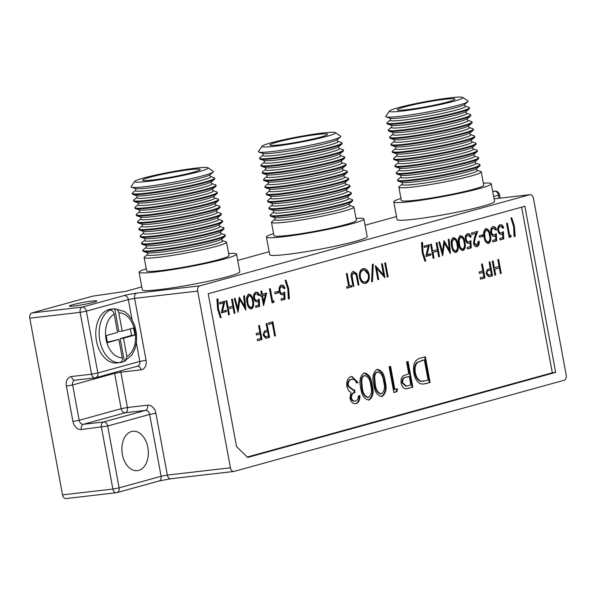 <?xml version="1.0" encoding="UTF-8"?>
<svg xmlns="http://www.w3.org/2000/svg" width="596" height="596" viewBox="0 0 596 596"><rect width="100%" height="100%" fill="white"/><g stroke="black" fill="none" stroke-linecap="round" stroke-linejoin="round"><path stroke-width="0.89" d="M122.187 331.138L118.835 331.525L114.737 308.78L124.653 311.589L128.624 315.023L131.835 319.389L134.651 325.476L136.447 333.276L136.529 341.642L135.188 348.198L132.066 354.806L124.355 361.332A27.036 17.895 -96.6 0 1 122.083 362.204A27.036 17.895 -96.6 0 1 120.28 362.554A27.036 17.895 -96.6 0 1 119.729 362.606A27.036 17.895 -96.6 0 1 99.808 340.495A27.036 17.895 -96.6 0 1 109.992 310.069A27.036 17.895 -96.6 0 1 112.264 309.19A27.036 17.895 -96.6 0 1 114.067 308.84A27.036 17.895 -96.6 0 1 114.618 308.788C116.712 308.825 118.112 310.188 118.805 312.87L122.187 331.138L133.429 328.031A21.404 14.17 83.4 0 1 134.733 335.101L123.499 338.208L126.888 356.475A22.529 14.915 83.4 0 0 135.001 331.316A22.529 14.915 83.4 0 0 118.805 312.87M114.067 308.84L110.707 309.227A27.036 17.895 83.4 0 0 108.904 309.577A27.036 17.895 83.4 0 0 96.224 339.519A27.036 17.895 83.4 0 0 116.928 362.942L120.28 362.554M147.406 181.437A37.399 2.868 -10.5 0 0 188.254 174.3A37.399 2.868 -10.5 0 0 208.056 167.789A37.399 2.868 -10.5 0 0 195.458 168.169A37.399 2.868 -10.5 0 0 157.173 174.74A37.399 2.868 -10.5 0 0 134.726 181.378A37.399 2.868 -10.5 0 0 147.406 181.437M134.726 181.378L131.12 186.593A41.906 3.218 -10.5 0 0 131.485 187.211A41.906 3.218 -10.5 0 0 145.327 186.652A41.906 3.218 -10.5 0 0 187.144 179.523A41.906 3.218 -10.5 0 0 213.167 172.073A41.906 3.218 -10.5 0 0 213.286 171.365L208.056 167.789M190.243 169.607A29.293 2.25 -10.5 0 0 159.251 174.978A29.293 2.25 -10.5 0 0 142.63 180.141A29.293 2.25 -10.5 0 0 152.613 179.999A29.293 2.25 -10.5 0 0 183.605 174.628A29.293 2.25 -10.5 0 0 200.226 169.465A29.293 2.25 -10.5 0 0 190.243 169.607M172.542 176.885A29.293 2.25 -10.5 0 0 171.141 177.139M210.381 176.379A38.345 2.943 -10.5 0 1 191.242 182.957A38.345 2.943 -10.5 0 1 148.441 190.489A38.345 2.943 -10.5 0 1 135.635 190.228L132.536 192.851A41.906 3.218 -10.5 0 0 132.245 193.342A41.906 3.218 -10.5 0 0 146.527 193.134A41.906 3.218 -10.5 0 0 190.876 185.453A41.906 3.218 -10.5 0 0 214.657 178.062A41.906 3.218 -10.5 0 0 214.21 177.712L210.381 176.379L209.844 175.604L210.068 174.688L213.167 172.073M132.245 193.342L132.364 193.991A41.906 3.218 -10.5 0 0 132.811 194.341A41.906 3.218 -10.5 0 0 146.653 193.789A41.906 3.218 -10.5 0 0 188.463 186.66A41.906 3.218 -10.5 0 0 214.485 179.202A41.906 3.218 -10.5 0 0 214.776 178.718L214.657 178.062M211.699 183.508A38.345 2.943 -10.5 0 1 192.568 190.094A38.345 2.943 -10.5 0 1 149.767 197.619A38.345 2.943 -10.5 0 1 136.953 197.365L133.854 199.98A41.906 3.218 -10.5 0 0 133.564 200.472A41.906 3.218 -10.5 0 0 147.853 200.271A41.906 3.218 -10.5 0 0 192.195 192.59A41.906 3.218 -10.5 0 0 215.975 185.2A41.906 3.218 -10.5 0 0 215.529 184.842L211.699 183.508L211.163 182.741L211.386 181.825L214.485 179.202M133.564 200.472L133.683 201.12A41.906 3.218 -10.5 0 0 134.13 201.478A41.906 3.218 -10.5 0 0 147.972 200.919A41.906 3.218 -10.5 0 0 189.781 193.789A41.906 3.218 -10.5 0 0 215.812 186.339A41.906 3.218 -10.5 0 0 216.095 185.848L215.975 185.2M213.018 190.645A38.345 2.943 -10.5 0 1 193.886 197.224A38.345 2.943 -10.5 0 1 151.086 204.756A38.345 2.943 -10.5 0 1 138.279 204.495L135.18 207.117A41.906 3.218 -10.5 0 0 134.89 207.602A41.906 3.218 -10.5 0 0 149.171 207.401A41.906 3.218 -10.5 0 0 193.521 199.72A41.906 3.218 -10.5 0 0 217.302 192.329A41.906 3.218 -10.5 0 0 216.855 191.979L213.018 190.645L212.489 189.871L212.712 188.954L215.812 186.339M134.89 207.602L135.009 208.257A41.906 3.218 -10.5 0 0 135.456 208.607A41.906 3.218 -10.5 0 0 149.291 208.049A41.906 3.218 -10.5 0 0 191.107 200.919A41.906 3.218 -10.5 0 0 217.13 193.469A41.906 3.218 -10.5 0 0 217.421 192.977L217.302 192.329M214.344 197.775A38.345 2.943 -10.5 0 1 195.212 204.361A38.345 2.943 -10.5 0 1 152.412 211.885A38.345 2.943 -10.5 0 1 139.598 211.625L136.499 214.247A41.906 3.218 -10.5 0 0 136.208 214.739A41.906 3.218 -10.5 0 0 150.497 214.538A41.906 3.218 -10.5 0 0 194.84 206.849A41.906 3.218 -10.5 0 0 218.62 199.466A41.906 3.218 -10.5 0 0 218.173 199.109L214.344 197.775L213.808 197L214.031 196.091L217.13 193.469M136.208 214.739L136.328 215.387A41.906 3.218 -10.5 0 0 136.775 215.737A41.906 3.218 -10.5 0 0 150.617 215.186A41.906 3.218 -10.5 0 0 192.426 208.056A41.906 3.218 -10.5 0 0 218.449 200.599A41.906 3.218 -10.5 0 0 218.739 200.114L218.62 199.466M215.655 204.905L215.67 204.905A38.345 2.943 -10.5 0 1 196.531 211.491A38.345 2.943 -10.5 0 1 153.731 219.015A38.345 2.943 -10.5 0 1 140.917 218.762L137.818 221.377A41.906 3.218 -10.5 0 0 137.534 221.868A41.906 3.218 -10.5 0 0 151.816 221.667A41.906 3.218 -10.5 0 0 196.166 213.986A41.906 3.218 -10.5 0 0 219.946 206.596A41.906 3.218 -10.5 0 0 219.499 206.238L215.663 204.905L215.134 204.137L215.357 203.221L218.449 200.599M137.534 221.868L137.654 222.517A41.906 3.218 -10.5 0 0 138.101 222.874A41.906 3.218 -10.5 0 0 151.935 222.315A41.906 3.218 -10.5 0 0 193.752 215.186A41.906 3.218 -10.5 0 0 219.775 207.736A41.906 3.218 -10.5 0 0 220.066 207.244L219.946 206.596M216.989 212.042A38.345 2.943 -10.5 0 1 197.857 218.62A38.345 2.943 -10.5 0 1 155.057 226.152A38.345 2.943 -10.5 0 1 142.243 225.891L139.144 228.514A41.906 3.218 -10.5 0 0 138.853 228.998A41.906 3.218 -10.5 0 0 153.142 228.797A41.906 3.218 -10.5 0 0 197.485 221.116A41.906 3.218 -10.5 0 0 221.265 213.726A41.906 3.218 -10.5 0 0 220.818 213.375L216.989 212.042L216.452 211.267L216.676 210.351L219.775 207.736M138.853 228.998L138.972 229.654A41.906 3.218 -10.5 0 0 139.419 230.004A41.906 3.218 -10.5 0 0 153.261 229.453A41.906 3.218 -10.5 0 0 195.071 222.323A41.906 3.218 -10.5 0 0 221.094 214.865A41.906 3.218 -10.5 0 0 221.384 214.381L221.265 213.726M218.3 219.172L218.307 219.172A38.345 2.943 -10.5 0 1 199.176 225.757A38.345 2.943 -10.5 0 1 156.376 233.282A38.345 2.943 -10.5 0 1 143.561 233.029L140.462 235.644A41.906 3.218 -10.5 0 0 140.172 236.135A41.906 3.218 -10.5 0 0 154.461 235.934A41.906 3.218 -10.5 0 0 198.803 228.253A41.906 3.218 -10.5 0 0 222.584 220.863A41.906 3.218 -10.5 0 0 222.144 220.505L218.307 219.172L217.771 218.397L217.994 217.488L221.094 214.865M140.172 236.135L140.298 236.783A41.906 3.218 -10.5 0 0 140.738 237.141A41.906 3.218 -10.5 0 0 154.58 236.582A41.906 3.218 -10.5 0 0 196.397 229.453A41.906 3.218 -10.5 0 0 222.42 222.003A41.906 3.218 -10.5 0 0 222.71 221.511L222.584 220.863M219.633 226.301A38.345 2.943 -10.5 0 1 200.502 232.887A38.345 2.943 -10.5 0 1 157.702 240.411A38.345 2.943 -10.5 0 1 144.888 240.158L141.788 242.781A41.906 3.218 -10.5 0 0 141.498 243.265A41.906 3.218 -10.5 0 0 155.779 243.064A41.906 3.218 -10.5 0 0 200.129 235.383A41.906 3.218 -10.5 0 0 223.91 227.992A41.906 3.218 -10.5 0 0 223.463 227.642L219.633 226.301L219.097 225.534L219.321 224.618L222.42 222.003M141.498 243.265L141.617 243.913A41.906 3.218 -10.5 0 0 142.064 244.271A41.906 3.218 -10.5 0 0 155.906 243.712A41.906 3.218 -10.5 0 0 197.716 236.582A41.906 3.218 -10.5 0 0 223.738 229.132A41.906 3.218 -10.5 0 0 224.029 228.64L223.91 227.992M220.945 233.431L220.952 233.438A38.345 2.943 -10.5 0 1 201.82 240.017A38.345 2.943 -10.5 0 1 159.02 247.549A38.345 2.943 -10.5 0 1 146.206 247.288L143.107 249.91A41.906 3.218 -10.5 0 0 142.816 250.402A41.906 3.218 -10.5 0 0 157.106 250.193A41.906 3.218 -10.5 0 0 201.448 242.512A41.906 3.218 -10.5 0 0 225.228 235.122A41.906 3.218 -10.5 0 0 224.789 234.772L220.952 233.438L220.416 232.663L220.639 231.747M142.816 250.402L142.936 251.05A41.906 3.218 -10.5 0 0 143.383 251.4A41.906 3.218 -10.5 0 0 157.225 250.849A41.906 3.218 -10.5 0 0 199.042 243.719A41.906 3.218 -10.5 0 0 225.065 236.262A41.906 3.218 -10.5 0 0 225.355 235.778L225.228 235.122M222.278 240.568A38.345 2.943 -10.5 0 1 203.139 247.154A38.345 2.943 -10.5 0 1 160.339 254.678A38.345 2.943 -10.5 0 1 147.532 254.425L144.433 257.04A41.906 3.218 -10.5 0 0 144.143 257.532A41.906 3.218 -10.5 0 0 158.424 257.33A41.906 3.218 -10.5 0 0 202.774 249.65A41.906 3.218 -10.5 0 0 226.555 242.259A41.906 3.218 -10.5 0 0 226.107 241.901L222.278 240.568L221.742 239.793L221.965 238.884L225.065 236.262M274.763 146.266A37.399 2.868 -10.5 0 0 315.612 139.121A37.399 2.868 -10.5 0 0 335.421 132.617A37.399 2.868 -10.5 0 0 322.816 132.99A37.399 2.868 -10.5 0 0 284.538 139.568A37.399 2.868 -10.5 0 0 262.084 146.206A37.399 2.868 -10.5 0 0 274.763 146.266M262.084 146.206L258.478 151.414A41.906 3.218 -10.5 0 0 258.85 152.04A41.906 3.218 -10.5 0 0 272.692 151.481A41.906 3.218 -10.5 0 0 314.502 144.351A41.906 3.218 -10.5 0 0 340.525 136.901A41.906 3.218 -10.5 0 0 340.651 136.186L335.421 132.617M317.608 134.435A29.293 2.25 -10.5 0 0 286.609 139.799A29.293 2.25 -10.5 0 0 269.988 144.97A29.293 2.25 -10.5 0 0 279.978 144.828A29.293 2.25 -10.5 0 0 310.97 139.457A29.293 2.25 -10.5 0 0 327.591 134.294A29.293 2.25 -10.5 0 0 317.608 134.435M299.9 141.706A29.293 2.25 -10.5 0 0 298.499 141.967M263 155.049L259.893 157.679A41.906 3.218 -10.5 0 0 259.603 158.163A41.906 3.218 -10.5 0 0 273.892 157.962A41.906 3.218 -10.5 0 0 318.234 150.281A41.906 3.218 -10.5 0 0 342.015 142.891A41.906 3.218 -10.5 0 0 341.575 142.541L337.738 141.207L337.202 140.433L337.425 139.516M259.603 158.163L259.729 158.819A41.906 3.218 -10.5 0 0 260.169 159.169A41.906 3.218 -10.5 0 0 274.011 158.611A41.906 3.218 -10.5 0 0 315.828 151.481A41.906 3.218 -10.5 0 0 341.851 144.031A41.906 3.218 -10.5 0 0 342.141 143.539L342.015 142.891M339.064 148.337A38.345 2.943 -10.5 0 1 319.933 154.915A38.345 2.943 -10.5 0 1 277.133 162.447A38.345 2.943 -10.5 0 1 264.319 162.186L261.219 164.809A41.906 3.218 -10.5 0 0 260.929 165.301A41.906 3.218 -10.5 0 0 275.21 165.092A41.906 3.218 -10.5 0 0 319.56 157.411A41.906 3.218 -10.5 0 0 343.341 150.021A41.906 3.218 -10.5 0 0 342.894 149.671L339.064 148.337L338.528 147.562L338.751 146.646L341.851 144.031M260.929 165.301L261.048 165.949A41.906 3.218 -10.5 0 0 261.495 166.299A41.906 3.218 -10.5 0 0 275.337 165.748A41.906 3.218 -10.5 0 0 317.147 158.618A41.906 3.218 -10.5 0 0 343.169 151.161A41.906 3.218 -10.5 0 0 343.46 150.676L343.341 150.021M265.645 169.316L262.538 171.939A41.906 3.218 -10.5 0 0 262.247 172.43A41.906 3.218 -10.5 0 0 276.537 172.229A41.906 3.218 -10.5 0 0 320.879 164.548A41.906 3.218 -10.5 0 0 344.659 157.158A41.906 3.218 -10.5 0 0 344.22 156.8L340.383 155.467L339.847 154.699L340.07 153.783M262.247 172.43L262.367 173.078A41.906 3.218 -10.5 0 0 262.814 173.436A41.906 3.218 -10.5 0 0 276.656 172.877A41.906 3.218 -10.5 0 0 318.473 165.748A41.906 3.218 -10.5 0 0 344.495 158.298A41.906 3.218 -10.5 0 0 344.786 157.806L344.659 157.158M341.709 162.604A38.345 2.943 -10.5 0 1 322.57 169.182A38.345 2.943 -10.5 0 1 279.77 176.714A38.345 2.943 -10.5 0 1 266.963 176.453L263.864 179.076A41.906 3.218 -10.5 0 0 263.574 179.56A41.906 3.218 -10.5 0 0 277.855 179.359A41.906 3.218 -10.5 0 0 322.205 171.678A41.906 3.218 -10.5 0 0 345.985 164.287A41.906 3.218 -10.5 0 0 345.538 163.937L341.709 162.604L341.173 161.829L341.396 160.913L344.495 158.298M263.574 179.56L263.693 180.215A41.906 3.218 -10.5 0 0 264.14 180.566A41.906 3.218 -10.5 0 0 277.982 180.007A41.906 3.218 -10.5 0 0 319.791 172.885A41.906 3.218 -10.5 0 0 345.814 165.427A41.906 3.218 -10.5 0 0 346.105 164.936L345.985 164.287M343.028 169.733A38.345 2.943 -10.5 0 1 323.896 176.319A38.345 2.943 -10.5 0 1 281.096 183.844A38.345 2.943 -10.5 0 1 268.282 183.583L265.183 186.205A41.906 3.218 -10.5 0 0 264.892 186.697A41.906 3.218 -10.5 0 0 279.181 186.496A41.906 3.218 -10.5 0 0 323.524 178.807A41.906 3.218 -10.5 0 0 347.304 171.424A41.906 3.218 -10.5 0 0 346.857 171.067L343.028 169.733L342.491 168.959L342.715 168.05L345.814 165.427M264.892 186.697L265.011 187.345A41.906 3.218 -10.5 0 0 265.458 187.695A41.906 3.218 -10.5 0 0 279.3 187.144A41.906 3.218 -10.5 0 0 321.11 180.014A41.906 3.218 -10.5 0 0 347.14 172.564A41.906 3.218 -10.5 0 0 347.423 172.073L347.304 171.424M344.346 176.863A38.345 2.943 -10.5 0 1 325.215 183.449A38.345 2.943 -10.5 0 1 282.415 190.973A38.345 2.943 -10.5 0 1 269.601 190.72L266.501 193.335A41.906 3.218 -10.5 0 0 266.218 193.827A41.906 3.218 -10.5 0 0 280.5 193.625A41.906 3.218 -10.5 0 0 324.85 185.945A41.906 3.218 -10.5 0 0 348.63 178.554A41.906 3.218 -10.5 0 0 348.183 178.204L344.346 176.863L343.817 176.096L344.041 175.179L347.14 172.564M266.218 193.827L266.337 194.475A41.906 3.218 -10.5 0 0 266.785 194.832A41.906 3.218 -10.5 0 0 280.619 194.274A41.906 3.218 -10.5 0 0 322.436 187.144A41.906 3.218 -10.5 0 0 348.459 179.694A41.906 3.218 -10.5 0 0 348.749 179.202L348.63 178.554M345.665 183.993L345.673 184A38.345 2.943 -10.5 0 1 326.541 190.578A38.345 2.943 -10.5 0 1 283.741 198.11A38.345 2.943 -10.5 0 1 270.927 197.85L267.827 200.472A41.906 3.218 -10.5 0 0 267.537 200.964A41.906 3.218 -10.5 0 0 281.826 200.755A41.906 3.218 -10.5 0 0 326.168 193.074A41.906 3.218 -10.5 0 0 349.949 185.684A41.906 3.218 -10.5 0 0 349.502 185.334L345.673 184L345.136 183.225L345.36 182.309L348.459 179.694M267.537 200.964L267.656 201.612A41.906 3.218 -10.5 0 0 268.103 201.962A41.906 3.218 -10.5 0 0 281.945 201.411A41.906 3.218 -10.5 0 0 323.755 194.281A41.906 3.218 -10.5 0 0 349.777 186.824A41.906 3.218 -10.5 0 0 350.068 186.339L349.949 185.684M346.991 191.13A38.345 2.943 -10.5 0 1 327.86 197.716A38.345 2.943 -10.5 0 1 285.059 205.24A38.345 2.943 -10.5 0 1 272.245 204.987L269.146 207.602A41.906 3.218 -10.5 0 0 268.856 208.093A41.906 3.218 -10.5 0 0 283.145 207.892A41.906 3.218 -10.5 0 0 327.495 200.211A41.906 3.218 -10.5 0 0 351.275 192.821A41.906 3.218 -10.5 0 0 350.828 192.463L346.991 191.13L346.455 190.355L346.686 189.446L349.777 186.824M268.856 208.093L268.982 208.742A41.906 3.218 -10.5 0 0 269.422 209.099A41.906 3.218 -10.5 0 0 283.264 208.54A41.906 3.218 -10.5 0 0 325.081 201.411A41.906 3.218 -10.5 0 0 351.104 193.961A41.906 3.218 -10.5 0 0 351.394 193.469L351.275 192.821M348.317 198.259A38.345 2.943 -10.5 0 1 329.186 204.845A38.345 2.943 -10.5 0 1 286.385 212.37A38.345 2.943 -10.5 0 1 273.571 212.116L270.472 214.739A41.906 3.218 -10.5 0 0 270.182 215.223A41.906 3.218 -10.5 0 0 284.471 215.022A41.906 3.218 -10.5 0 0 328.813 207.341A41.906 3.218 -10.5 0 0 352.594 199.951A41.906 3.218 -10.5 0 0 352.147 199.6L348.317 198.267L347.781 197.492L348.004 196.576L351.104 193.961M270.182 215.223L270.301 215.879A41.906 3.218 -10.5 0 0 270.748 216.229A41.906 3.218 -10.5 0 0 284.59 215.67A41.906 3.218 -10.5 0 0 326.399 208.54A41.906 3.218 -10.5 0 0 352.422 201.09A41.906 3.218 -10.5 0 0 352.713 200.599L352.594 199.951M349.636 205.397A38.345 2.943 -10.5 0 1 330.504 211.975A38.345 2.943 -10.5 0 1 287.704 219.507A38.345 2.943 -10.5 0 1 274.89 219.246L271.791 221.868A41.906 3.218 -10.5 0 0 271.5 222.36A41.906 3.218 -10.5 0 0 285.789 222.152A41.906 3.218 -10.5 0 0 330.132 214.471A41.906 3.218 -10.5 0 0 353.912 207.08A41.906 3.218 -10.5 0 0 353.473 206.73L349.636 205.397L349.1 204.622L349.323 203.705L352.422 201.09M146.229 268.796A49.572 3.799 -10.5 0 0 139.069 272.193A49.572 3.799 -10.5 0 0 155.966 271.947A49.572 3.799 -10.5 0 0 208.414 262.866A49.572 3.799 -10.5 0 0 236.545 254.127A49.572 3.799 -10.5 0 0 228.64 253.524M139.069 272.193L142.34 289.865A49.572 3.799 -10.5 0 0 159.236 289.619A49.572 3.799 -10.5 0 0 211.692 280.537A49.572 3.799 -10.5 0 0 239.815 271.798L236.545 254.127M273.594 233.625A49.572 3.799 -10.5 0 0 266.427 237.014A49.572 3.799 -10.5 0 0 283.324 236.776A49.572 3.799 -10.5 0 0 335.779 227.694A49.572 3.799 -10.5 0 0 363.903 218.948A49.572 3.799 -10.5 0 0 356.006 218.352M266.427 237.014L269.705 254.686A49.572 3.799 -10.5 0 0 286.601 254.447A49.572 3.799 -10.5 0 0 339.057 245.358A49.572 3.799 -10.5 0 0 367.181 236.619L363.903 218.948M402.129 111.087A37.399 2.868 -10.5 0 0 442.977 103.95A37.399 2.868 -10.5 0 0 462.779 97.439A37.399 2.868 -10.5 0 0 450.181 97.819A37.399 2.868 -10.5 0 0 411.896 104.389A37.399 2.868 -10.5 0 0 389.449 111.035A37.399 2.868 -10.5 0 0 402.129 111.087M389.449 111.035L385.843 116.242A41.906 3.218 -10.5 0 0 386.215 116.861A41.906 3.218 -10.5 0 0 400.05 116.309A41.906 3.218 -10.5 0 0 441.867 109.18A41.906 3.218 -10.5 0 0 467.89 101.722A41.906 3.218 -10.5 0 0 468.009 101.015L462.779 97.439M444.966 99.256A29.293 2.25 -10.5 0 0 413.974 104.628A29.293 2.25 -10.5 0 0 397.353 109.791A29.293 2.25 -10.5 0 0 407.336 109.649A29.293 2.25 -10.5 0 0 438.336 104.285A29.293 2.25 -10.5 0 0 454.957 99.115A29.293 2.25 -10.5 0 0 444.966 99.256M427.265 106.535A29.293 2.25 -10.5 0 0 425.864 106.796M390.365 119.878L387.258 122.5A41.906 3.218 -10.5 0 0 386.968 122.992A41.906 3.218 -10.5 0 0 401.257 122.791A41.906 3.218 -10.5 0 0 445.599 115.11A41.906 3.218 -10.5 0 0 469.38 107.72A41.906 3.218 -10.5 0 0 468.933 107.362L465.103 106.028L464.567 105.254L464.791 104.345M386.968 122.992L387.087 123.64A41.906 3.218 -10.5 0 0 387.534 123.998A41.906 3.218 -10.5 0 0 401.376 123.439A41.906 3.218 -10.5 0 0 443.186 116.309A41.906 3.218 -10.5 0 0 469.208 108.859A41.906 3.218 -10.5 0 0 469.499 108.368L469.38 107.72M466.422 113.158A38.345 2.943 -10.5 0 1 447.291 119.744A38.345 2.943 -10.5 0 1 404.49 127.276A38.345 2.943 -10.5 0 1 391.676 127.015L388.577 129.637A41.906 3.218 -10.5 0 0 388.287 130.122A41.906 3.218 -10.5 0 0 402.576 129.921A41.906 3.218 -10.5 0 0 446.925 122.24A41.906 3.218 -10.5 0 0 470.706 114.849A41.906 3.218 -10.5 0 0 470.259 114.499L466.43 113.166L465.886 112.391L466.117 111.474L469.208 108.859M388.287 130.122L388.413 130.777A41.906 3.218 -10.5 0 0 388.853 131.127A41.906 3.218 -10.5 0 0 402.695 130.569A41.906 3.218 -10.5 0 0 444.512 123.439A41.906 3.218 -10.5 0 0 470.535 115.989A41.906 3.218 -10.5 0 0 470.825 115.497L470.706 114.849M393.01 134.145L389.903 136.767A41.906 3.218 -10.5 0 0 389.613 137.259A41.906 3.218 -10.5 0 0 403.902 137.05A41.906 3.218 -10.5 0 0 448.244 129.369A41.906 3.218 -10.5 0 0 472.025 121.979A41.906 3.218 -10.5 0 0 471.578 121.629L467.748 120.295L467.212 119.52L467.435 118.611M389.613 137.259L389.732 137.907A41.906 3.218 -10.5 0 0 390.179 138.257A41.906 3.218 -10.5 0 0 404.021 137.706A41.906 3.218 -10.5 0 0 445.83 130.576A41.906 3.218 -10.5 0 0 471.853 123.119A41.906 3.218 -10.5 0 0 472.144 122.634L472.025 121.979M469.067 127.425A38.345 2.943 -10.5 0 1 449.935 134.011A38.345 2.943 -10.5 0 1 407.135 141.535A38.345 2.943 -10.5 0 1 394.321 141.282L391.222 143.897A41.906 3.218 -10.5 0 0 390.931 144.388A41.906 3.218 -10.5 0 0 405.22 144.187A41.906 3.218 -10.5 0 0 449.563 136.506A41.906 3.218 -10.5 0 0 473.343 129.116A41.906 3.218 -10.5 0 0 472.904 128.758L469.067 127.425L468.53 126.657L468.754 125.741L471.853 123.119M390.931 144.388L391.05 145.037A41.906 3.218 -10.5 0 0 391.498 145.394A41.906 3.218 -10.5 0 0 405.34 144.835A41.906 3.218 -10.5 0 0 447.156 137.706A41.906 3.218 -10.5 0 0 473.179 130.256A41.906 3.218 -10.5 0 0 473.47 129.764L473.343 129.116M470.393 134.562A38.345 2.943 -10.5 0 1 451.254 141.14A38.345 2.943 -10.5 0 1 408.454 148.672A38.345 2.943 -10.5 0 1 395.647 148.411L392.548 151.034A41.906 3.218 -10.5 0 0 392.257 151.518A41.906 3.218 -10.5 0 0 406.539 151.317A41.906 3.218 -10.5 0 0 450.889 143.636A41.906 3.218 -10.5 0 0 474.669 136.246A41.906 3.218 -10.5 0 0 474.222 135.895L470.393 134.562L469.857 133.787L470.08 132.871M392.257 151.518L392.377 152.174A41.906 3.218 -10.5 0 0 392.824 152.524A41.906 3.218 -10.5 0 0 406.666 151.973A41.906 3.218 -10.5 0 0 448.475 144.843A41.906 3.218 -10.5 0 0 474.498 137.385A41.906 3.218 -10.5 0 0 474.788 136.894L474.669 136.246M471.712 141.692A38.345 2.943 -10.5 0 1 452.58 148.277A38.345 2.943 -10.5 0 1 409.78 155.802A38.345 2.943 -10.5 0 1 396.966 155.541L393.867 158.163A41.906 3.218 -10.5 0 0 393.576 158.655A41.906 3.218 -10.5 0 0 407.865 158.454A41.906 3.218 -10.5 0 0 452.208 150.773A41.906 3.218 -10.5 0 0 475.988 143.383A41.906 3.218 -10.5 0 0 475.541 143.025L471.712 141.692L471.175 140.917L471.399 140.008L474.498 137.385M393.576 158.655L393.695 159.303A41.906 3.218 -10.5 0 0 394.142 159.654A41.906 3.218 -10.5 0 0 407.984 159.102A41.906 3.218 -10.5 0 0 449.794 151.973A41.906 3.218 -10.5 0 0 475.824 144.523A41.906 3.218 -10.5 0 0 476.107 144.031L475.988 143.383M473.03 148.821A38.345 2.943 -10.5 0 1 453.899 155.407A38.345 2.943 -10.5 0 1 411.098 162.931A38.345 2.943 -10.5 0 1 398.292 162.678L395.185 165.293A41.906 3.218 -10.5 0 0 394.902 165.785A41.906 3.218 -10.5 0 0 409.184 165.584A41.906 3.218 -10.5 0 0 453.534 157.903A41.906 3.218 -10.5 0 0 477.314 150.512A41.906 3.218 -10.5 0 0 476.867 150.162L473.03 148.821L472.501 148.054L472.725 147.137M394.902 165.785L395.021 166.433A41.906 3.218 -10.5 0 0 395.468 166.791A41.906 3.218 -10.5 0 0 409.303 166.232A41.906 3.218 -10.5 0 0 451.12 159.102A41.906 3.218 -10.5 0 0 477.143 151.652A41.906 3.218 -10.5 0 0 477.433 151.161L477.314 150.512M474.356 155.958A38.345 2.943 -10.5 0 1 455.225 162.537A38.345 2.943 -10.5 0 1 412.425 170.069A38.345 2.943 -10.5 0 1 399.611 169.808L396.511 172.43A41.906 3.218 -10.5 0 0 396.221 172.922A41.906 3.218 -10.5 0 0 410.51 172.713A41.906 3.218 -10.5 0 0 454.852 165.032A41.906 3.218 -10.5 0 0 478.633 157.642A41.906 3.218 -10.5 0 0 478.186 157.292L474.356 155.958L473.82 155.184L474.043 154.267M396.221 172.922L396.34 173.57A41.906 3.218 -10.5 0 0 396.787 173.92A41.906 3.218 -10.5 0 0 410.629 173.369A41.906 3.218 -10.5 0 0 452.438 166.239A41.906 3.218 -10.5 0 0 478.461 158.782A41.906 3.218 -10.5 0 0 478.752 158.298L478.633 157.642M475.675 163.088A38.345 2.943 -10.5 0 1 456.543 169.674A38.345 2.943 -10.5 0 1 413.743 177.198A38.345 2.943 -10.5 0 1 400.929 176.945L397.83 179.56A41.906 3.218 -10.5 0 0 397.547 180.052A41.906 3.218 -10.5 0 0 411.829 179.85A41.906 3.218 -10.5 0 0 456.178 172.169A41.906 3.218 -10.5 0 0 479.959 164.779A41.906 3.218 -10.5 0 0 479.512 164.421L475.675 163.088L475.146 162.313L475.37 161.404M397.547 180.052L397.666 180.7A41.906 3.218 -10.5 0 0 398.113 181.057A41.906 3.218 -10.5 0 0 411.948 180.499A41.906 3.218 -10.5 0 0 453.765 173.369A41.906 3.218 -10.5 0 0 479.787 165.919A41.906 3.218 -10.5 0 0 480.078 165.427L479.959 164.779M402.263 184.067L399.156 186.697A41.906 3.218 -10.5 0 0 398.866 187.181A41.906 3.218 -10.5 0 0 413.155 186.98A41.906 3.218 -10.5 0 0 457.497 179.299A41.906 3.218 -10.5 0 0 481.277 171.909A41.906 3.218 -10.5 0 0 480.83 171.559L477.001 170.225L476.465 169.45L476.688 168.534M400.952 198.446A49.572 3.799 -10.5 0 0 393.792 201.843A49.572 3.799 -10.5 0 0 410.689 201.604A49.572 3.799 -10.5 0 0 463.144 192.515A49.572 3.799 -10.5 0 0 491.268 183.777A49.572 3.799 -10.5 0 0 483.363 183.173M393.792 201.843L397.063 219.514A49.572 3.799 -10.5 0 0 413.967 219.276A49.572 3.799 -10.5 0 0 466.415 210.187A49.572 3.799 -10.5 0 0 494.546 201.448L491.268 183.777M92.082 301.062A13.969 1.073 -10.5 0 0 77.301 303.625A13.969 1.073 -10.5 0 0 69.374 306.091A13.969 1.073 -10.5 0 0 74.135 306.024A13.969 1.073 -10.5 0 0 88.916 303.461A13.969 1.073 -10.5 0 0 96.843 300.995A13.969 1.073 -10.5 0 0 92.082 301.062M131.5 431.511A19.824 13.127 -96.6 0 1 132.826 431.251A19.824 13.127 -96.6 0 1 148.009 448.43A19.824 13.127 -96.6 0 1 138.712 470.386A19.824 13.127 -96.6 0 1 137.385 470.646A19.824 13.127 -96.6 0 1 122.202 453.467A19.824 13.127 -96.6 0 1 131.5 431.511M398.866 187.181L401.324 200.45A41.906 3.218 -10.5 0 0 415.613 200.241A41.906 3.218 -10.5 0 0 459.956 192.56A41.906 3.218 -10.5 0 0 483.736 185.17L481.277 171.909M271.5 222.36L273.959 235.621A41.906 3.218 -10.5 0 0 288.248 235.42A41.906 3.218 -10.5 0 0 332.59 227.739A41.906 3.218 -10.5 0 0 356.371 220.349L353.912 207.08M144.143 257.532L146.601 270.793A41.906 3.218 -10.5 0 0 160.883 270.591A41.906 3.218 -10.5 0 0 205.233 262.91A41.906 3.218 -10.5 0 0 229.013 255.52L226.555 242.259M453.362 237.7C455.851 237.99 457.326 240.166 457.795 244.218C458.808 248.122 458.242 250.864 456.089 252.443C453.578 252.175 452.066 250.007 451.552 245.939C450.583 242.006 451.187 239.264 453.362 237.7L453.66 237.64M436.942 242.609L439.543 256.638L438.716 256.861L437.65 251.11L432.934 252.413L434 258.165L433.18 258.396L430.58 244.367L431.4 244.136L432.666 250.976L437.382 249.672L436.116 242.84L436.942 242.609M422.236 252.831L421.476 242.721L422.542 242.43L423.033 252.436L425.738 261.018L424.911 261.242L422.236 252.831M266.971 323.412L269.571 337.44L265.637 338.305L263.216 335.235L264.393 331.175L267.343 330.117L266.144 323.643L266.971 323.412M266.151 338.29L265.637 338.305M258.493 301.248L257.465 301.814C255.595 302.075 254.343 300.809 253.717 298.03C253.3 294.923 254.06 292.986 256.012 292.204C257.643 291.951 258.828 293.016 259.551 295.385L258.724 295.609L256.228 293.649C254.835 294.245 254.276 295.646 254.552 297.851C255.058 299.825 255.989 300.66 257.345 300.339L259.238 299.058L259.595 306.329L255.826 307.372L255.557 305.934L258.686 305.07L258.493 301.248L257.1 301.889M256.012 293.679L255.557 293.731C254.164 294.32 253.605 295.72 253.881 297.933L254.552 297.851M256.325 300.481L257.345 300.339M274.056 300.824L273.78 302.41L272.081 302.88L269.481 288.859L270.308 288.628L272.64 301.218L274.056 300.824M288.628 288.553L289.388 298.671L288.33 298.969L287.831 288.956L285.126 280.381L285.953 280.15L288.628 288.553L287.957 288.628L288.717 298.752L289.388 298.671M278.243 291.355L278.511 292.792L274.98 293.768L274.711 292.331L278.243 291.355M498.643 259.431L501.243 273.46L500.417 273.683L499.351 267.932L494.635 269.236L495.701 274.987L494.881 275.218L492.281 261.19L493.101 260.959L494.367 267.798L499.083 266.494L497.816 259.662L498.643 259.431M482.38 263.924L484.98 277.952L480.503 279.181L480.234 277.743L483.892 276.738L483.088 272.424L479.437 273.43L479.169 271.992L482.82 270.986L481.553 264.147L482.38 263.924M363.217 268.602L368.492 274.711C369.08 279.286 367.948 282.199 365.095 283.465L365.773 283.383C362.711 283.852 360.625 281.848 359.515 277.371C358.941 272.789 360.088 269.891 362.964 268.662C365.981 268.23 368.052 270.219 369.162 274.637C369.751 279.204 368.619 282.124 365.773 283.383L365.139 283.51M362.964 268.662L363.553 268.55M381.544 263.909L382.364 263.678L384.964 277.706L376.679 268.394L378.721 279.435L377.894 279.658L375.301 265.63L383.586 274.92L381.544 263.909M511.144 235.345L510.876 236.94L509.178 237.409L506.578 223.381L507.397 223.15L509.729 235.74L511.144 235.345M495.581 235.77L494.553 236.336C492.683 236.597 491.439 235.331 490.813 232.552C490.389 229.445 491.149 227.508 493.101 226.726C494.732 226.473 495.917 227.538 496.639 229.907L495.812 230.13L493.317 228.171C491.923 228.767 491.365 230.168 491.648 232.373C492.147 234.347 493.078 235.182 494.434 234.861L496.326 233.58L496.684 240.859L492.914 241.894L492.646 240.456L495.775 239.592L495.581 235.77L494.188 236.411M493.101 228.201L492.646 228.253C491.253 228.842 490.694 230.242 490.977 232.455L491.648 232.373M493.421 235.003L494.434 234.861M482.812 234.854L483.08 236.292L479.549 237.268L479.281 235.83L482.812 234.854M470.132 242.795L469.104 243.369C467.234 243.622 465.99 242.363 465.357 239.577C464.94 236.478 465.7 234.533 467.651 233.751C469.283 233.505 470.467 234.563 471.19 236.932L470.363 237.163L467.867 235.204C466.474 235.792 465.916 237.193 466.199 239.406C466.698 241.38 467.629 242.207 468.985 241.887L470.877 240.613L471.235 247.884L467.465 248.927L467.197 247.489L470.326 246.625L470.132 242.795L468.739 243.444M467.651 235.226L467.197 235.278C465.804 235.874 465.245 237.275 465.521 239.48L466.199 239.406M467.964 242.036L468.985 241.887M364.089 372.984C368.648 373.528 371.36 377.514 372.224 384.934C374.079 392.101 373.036 397.13 369.103 400.02C364.491 399.521 361.712 395.55 360.774 388.1C359.001 380.889 360.103 375.853 364.089 372.984L364.633 372.88M364.312 372.932L369.229 377.052L371.554 385.016C373.409 392.175 372.366 397.204 368.425 400.095L368.529 400.132M397.45 388.726L396.951 391.632L393.837 392.496L389.069 366.778L390.581 366.361L394.857 389.441L397.45 388.726M420.135 358.203L425.358 356.758L430.126 382.476L423.719 384.033L421.208 383.958C417.356 382.558 414.905 378.937 413.855 373.111C412.641 364.745 414.734 359.775 420.135 358.203M226.145 310.278L226.376 311.537L221.31 312.937L223.552 302.865L219.76 303.915L219.529 302.656L224.826 301.189L222.584 311.261L226.145 310.278M243.675 295.988L244.509 295.758L245.895 310.114L239.845 299.691L238.072 312.274L234.258 298.589L235.085 298.358L237.834 308.207L239.279 297.195L244.673 306.344L243.675 295.988M247.251 457.028L552.313 372.783L521.619 207.185M385.545 262.799L388.145 276.827L387.325 277.058L384.725 263.03L385.545 262.799M232.373 299.11L234.973 313.131L234.146 313.362L233.081 307.611L228.365 308.907L229.43 314.666L228.603 314.889L226.011 300.861L226.83 300.637L228.097 307.469L232.812 306.165L231.546 299.334L232.373 299.11M217.667 309.331L216.907 299.222L217.972 298.924L218.464 308.929L221.168 317.512L220.341 317.743L217.667 309.331M408.081 361.534L412.842 387.244L405.63 388.83C403.358 388.413 401.875 386.543 401.197 383.213C400.624 379.756 401.339 377.268 403.35 375.756L408.767 373.819L406.569 361.951L408.081 361.534M377.052 369.408C381.611 369.945 384.323 373.93 385.187 381.358C387.035 388.517 385.992 393.546 382.058 396.437C377.454 395.945 374.675 391.967 373.737 384.517C371.956 377.313 373.066 372.269 377.052 369.408L377.596 369.296M377.268 369.356L382.192 373.469L384.517 381.433C386.364 388.599 385.321 393.628 381.388 396.519L381.492 396.556M359.232 395.707C359.358 399.976 358.099 402.635 355.44 403.686L356.11 403.604C353.204 404.177 351.156 402.404 349.949 398.284L350.94 392.451L348.705 390.76L346.85 386.469C346.291 381.127 347.721 377.827 351.141 376.56L351.916 376.411L358.166 382.595L356.654 383.012L354.68 379.823L351.603 379.205C349.152 379.928 348.057 382.133 348.325 385.828L353.525 390L354.516 389.836L355 392.473C352.705 392.891 351.521 394.694 351.461 397.875C352.333 400.467 353.711 401.495 355.596 400.974C357.309 400.385 358.241 398.739 358.39 396.049L359.902 395.632C360.029 399.901 358.77 402.561 356.11 403.604L355.469 403.73M350.932 379.287L352.184 379.086L350.932 379.287C348.481 380.002 347.386 382.215 347.654 385.91L348.325 385.828M354.411 401.153L355.596 400.974M478.484 241.238C478.856 244.129 478.148 245.962 476.353 246.744L477.023 246.662C475.295 246.938 474.111 245.805 473.477 243.257L474.401 237.715L476.003 233.334L471.727 234.519L471.466 233.073L477.709 231.352L475.221 238.139L474.274 242.922L476.8 245.209L478.327 241.387L479.154 241.156C479.527 244.047 478.819 245.887 477.023 246.662L476.658 246.737M475.876 245.336L476.8 245.209M485.882 228.715C488.37 229.013 489.845 231.181 490.314 235.234C491.327 239.145 490.761 241.887 488.616 243.466C486.098 243.19 484.585 241.022 484.071 236.962C483.103 233.029 483.706 230.28 485.882 228.715L486.18 228.655M502.652 233.818L501.623 234.384C499.753 234.645 498.509 233.379 497.883 230.6C497.459 227.493 498.219 225.556 500.171 224.774C501.802 224.521 502.987 225.586 503.709 227.955L502.882 228.179L500.387 226.219C498.994 226.815 498.435 228.216 498.718 230.421C499.217 232.395 500.148 233.23 501.504 232.909L503.397 231.628L503.754 238.899L499.984 239.942L499.716 238.504L502.845 237.64L502.652 233.818L501.258 234.459M500.171 226.249L499.716 226.301C498.323 226.89 497.764 228.29 498.04 230.503L498.718 230.421M500.484 233.051L501.504 232.909M514.408 226.197L515.168 236.321L514.102 236.612L513.61 226.607L510.906 218.024L511.733 217.793L514.408 226.197L513.73 226.271L514.497 236.396L515.168 236.321M372.47 281.535L371.599 281.774L372.411 264.348L373.282 264.11L372.47 281.535L371.606 281.67M357.354 276.425L358.926 284.895L358.107 285.126L356.162 274.868L353.54 272.774L351.998 275.687L353.86 286.296L353.033 286.527L351.469 278.056C350.657 274.704 351.245 272.469 353.227 271.351L356.646 273.519L357.354 276.425L356.684 276.507L358.256 284.977L358.926 284.895M353.346 272.797L351.32 275.769L351.998 275.687M489.919 261.838L492.519 275.866L488.586 276.73L486.172 273.668L487.342 269.601L490.299 268.543L489.1 262.069L489.919 261.838M489.107 276.715L488.586 276.73M349.472 285.998L351.476 285.447L351.737 286.885L346.909 288.218L346.641 286.78L348.645 286.222L346.313 273.639L347.14 273.408L349.472 285.998L348.802 286.073L346.485 273.586M283.942 294.215L282.914 294.789C281.044 295.042 279.8 293.783 279.174 290.997C278.749 287.898 279.509 285.953 281.461 285.171C283.093 284.925 284.277 285.983 285 288.352L284.173 288.583L281.677 286.624C280.284 287.212 279.725 288.613 280.008 290.826C280.507 292.8 281.439 293.627 282.795 293.306L284.687 292.033L285.044 299.304L281.275 300.347L281.007 298.909L284.136 298.045L283.942 294.215L282.549 294.864M281.461 286.646L281.007 286.698C279.613 287.294 279.055 288.695 279.338 290.9L280.008 290.826M281.781 293.455L282.795 293.306M259.431 325.498L262.031 339.519L257.554 340.756L257.286 339.318L260.936 338.312L260.139 333.998L256.489 335.004L256.22 333.566L259.871 332.553L258.604 325.721L259.431 325.498M266.665 293.038L263.551 305.621L261.748 295.907L260.69 296.205L260.422 294.759L261.48 294.469L260.884 291.235L261.711 291.004L262.307 294.245L266.665 293.038M248.793 294.193C251.281 294.491 252.756 296.659 253.225 300.712C254.239 304.623 253.665 307.365 251.519 308.937C249.009 308.668 247.496 306.5 246.982 302.44C246.014 298.507 246.617 295.758 248.793 294.193L249.091 294.133M272.864 321.788L275.464 335.809L274.637 336.04L272.305 323.449L268.766 324.425L268.505 322.987L272.864 321.788M430.714 253.784L430.945 255.043L425.879 256.436L428.122 246.371L424.33 247.415L424.099 246.155L429.396 244.695L427.161 254.76L430.714 253.784M448.244 239.488L449.079 239.257L450.464 253.62L444.415 243.19L442.642 255.781L438.827 242.088L439.654 241.864L442.403 251.713L444.035 240.65L449.242 249.843L448.244 239.488M460.432 235.748C462.921 236.038 464.396 238.214 464.865 242.267C465.878 246.17 465.312 248.912 463.159 250.491C460.648 250.223 459.136 248.055 458.622 243.988C457.653 240.054 458.257 237.305 460.432 235.748L460.73 235.688M109.992 310.069C112.085 310.114 113.478 311.47 114.171 314.144L117.561 332.419L106.319 335.518A21.404 14.17 83.4 0 0 107.63 342.588L118.865 339.482L122.254 357.756C122.567 360.476 121.726 362.092 119.729 362.606M132.111 319.843L128.349 299.565L86.375 311.157L80.125 312.349L29.8 318.175L62.55 494.881L112.875 489.055L119.126 487.871L161.099 476.278L149.641 414.429L107.667 426.021L119.126 487.871A4.507 3.36 74.6 0 1 116.972 492.601A4.507 3.36 74.6 0 1 116.593 492.676A4.507 2.98 83.4 0 1 116.294 492.736A4.507 4.507 0 0 0 116.972 492.601L158.946 481.009A4.507 3.36 74.6 0 0 161.099 476.278L167.349 475.087L230.429 467.785A4.507 2.98 83.4 0 0 233.841 471.466A4.507 2.98 83.4 0 0 234.139 471.406L564.121 380.27A4.507 2.98 83.4 0 0 566.2 375.055L533.45 198.349A4.507 2.98 83.4 0 0 530.038 194.668A4.507 2.98 83.4 0 0 529.732 194.728L199.749 285.864A4.507 2.98 83.4 0 0 197.678 291.079L230.429 467.785M555.666 372.388L524.882 206.283L208.213 293.739L236.537 446.59L247.683 457.452L555.666 372.388L552.313 372.783M396.519 216.557L365.072 225.243M269.154 251.728L237.707 260.415M141.796 286.907L125.711 291.347L92.663 296.167L31.879 312.952L82.203 307.126L124.177 295.541A9.014 0.693 -10.5 0 1 136.678 293.165L199.749 285.864M29.8 318.175A4.507 2.98 -96.6 0 1 31.879 312.952M66.268 498.502A4.507 2.98 -96.6 0 1 65.962 498.561A4.507 2.98 -96.6 0 1 62.55 494.881M125.19 361.072L126.888 356.475M107.481 342.089L118.865 339.482M124.355 361.332L120.146 338.595L131.381 335.488L134.733 335.101M131.381 335.488A21.404 14.17 83.4 0 0 130.219 328.918M120.146 338.595L123.499 338.208M384.897 262.985L387.475 276.909L388.145 276.827M243.846 295.936L245.105 308.966M237.707 310.948L239.175 299.766L239.845 299.691M234.437 298.536L237.163 308.288L237.834 308.207M239.19 297.918L244.002 306.418L244.673 306.344M231.717 299.289L234.295 313.213L234.973 313.131M228.365 308.907L233.081 307.611M227.694 308.989L228.76 314.74L229.43 314.666M226.182 300.816L227.426 307.551L228.097 307.469M225.489 310.456L225.705 311.619L226.376 311.537M225.705 311.619L221.332 312.825M219.738 303.811L223.552 302.865M224.133 301.382L221.913 311.335L222.584 311.261M217.294 299.006L217.793 309.011L218.464 308.929M217.793 309.011L220.498 317.594L221.168 317.512M424.71 356.937L429.455 382.55L430.126 382.476M429.455 382.55L423.383 384.07M424.337 359.813L417.036 362.413C414.637 364.812 413.855 368.261 414.697 372.776C415.613 377.633 417.699 380.494 420.955 381.365L428.122 380.255L424.337 359.813L417.707 362.331C415.308 364.73 414.533 368.186 415.367 372.694C416.284 377.551 418.37 380.419 421.625 381.291L423.614 381.276M420.955 381.365L421.625 381.291M414.697 372.776L415.367 372.694M417.036 362.413L417.707 362.331M407.426 361.712L412.171 387.325L412.842 387.244M412.171 387.325L406.234 388.838M409.258 376.456L405.623 377.29C403.105 377.506 401.905 379.361 402.039 382.863L405.712 386.245L410.845 385.023L409.258 376.456L406.293 377.208C403.775 377.424 402.583 379.287 402.71 382.781L406.383 386.163M402.039 382.863L402.71 382.781M405.623 377.29L406.293 377.208M396.757 388.912L396.28 391.714L396.951 391.632M396.28 391.714L393.814 392.392M389.933 366.54L394.187 389.516L394.857 389.441M384.517 381.433L385.187 381.358M376.814 372.135L377.886 371.993L376.814 372.135C375.04 372.895 374.109 374.698 374.02 377.551L374.579 384.189C375.249 389.97 377.335 393.204 380.851 393.896M381.522 393.814C384.48 391.363 385.202 387.355 383.675 381.783C383.086 375.957 381.023 372.716 377.491 372.06C375.718 372.813 374.78 374.623 374.69 377.469L375.249 384.115C375.92 389.888 378.006 393.122 381.522 393.814L380.449 393.963M374.579 384.189L375.249 384.115M374.02 377.551L374.69 377.469M371.554 385.016L372.224 384.934M363.858 375.718L364.923 375.569L363.858 375.718C362.085 376.471 361.154 378.274 361.057 381.127L361.623 387.772C362.286 393.546 364.372 396.78 367.888 397.472M368.559 397.398C371.524 394.947 372.239 390.939 370.712 385.366C370.131 379.54 368.067 376.3 364.529 375.636C362.755 376.396 361.824 378.199 361.727 381.053L362.293 387.691C362.957 393.472 365.043 396.705 368.559 397.398L367.486 397.539M361.623 387.772L362.293 387.691M361.057 381.127L361.727 381.053M351.573 376.463L357.496 382.669L358.166 382.595M357.496 382.669L356.617 382.915M347.654 385.91L352.854 390.075L353.525 390M353.853 389.955L354.329 392.555L355 392.473M354.329 392.555C352.027 392.973 350.85 394.768 350.791 397.957L351.461 397.875M350.791 397.957C351.662 400.542 353.041 401.577 354.925 401.056M470.229 241.194L470.564 247.958L471.235 247.884M470.564 247.958L467.443 248.823M466.981 233.826C468.612 233.58 469.79 234.645 470.512 237.014L471.19 236.932M465.521 239.48C466.027 241.455 466.959 242.281 468.314 241.969M471.712 234.414L476.003 233.334M476.994 231.546L474.55 238.221L475.221 238.139M474.55 238.221L473.604 242.997L474.274 242.922M473.604 242.997L476.13 245.291M482.164 235.033L482.41 236.374L483.08 236.292M482.41 236.374L479.527 237.171M485.211 228.797C487.699 229.088 489.174 231.263 489.644 235.316L490.314 235.234M489.644 235.316C490.657 239.22 490.091 241.961 487.938 243.54M485.829 230.198L483.922 233.192L484.228 236.813C484.593 239.965 485.733 241.73 487.647 242.11L488.318 242.028C489.934 240.695 490.322 238.504 489.495 235.472C489.174 232.291 488.05 230.525 486.12 230.16L484.593 233.118L484.898 236.739C485.263 239.89 486.403 241.656 488.318 242.028M484.228 236.813L484.898 236.739M483.922 233.192L484.593 233.118M495.678 234.161L496.014 240.933L496.684 240.859M496.014 240.933L492.892 241.797M492.43 226.8C494.062 226.555 495.246 227.612 495.969 229.981L496.639 229.907M490.977 232.455C491.477 234.429 492.408 235.256 493.764 234.936M502.748 232.209L503.084 238.981L503.754 238.899M503.084 238.981L499.962 239.838M499.5 224.848C501.132 224.603 502.316 225.66 503.039 228.03L503.709 227.955M498.04 230.503C498.547 232.477 499.478 233.304 500.834 232.984M510.459 235.539L510.206 237.014L510.876 236.94M510.206 237.014L509.155 237.305M506.749 223.329L509.058 235.815L509.729 235.74M514.497 236.396L514.117 236.5M511.063 217.875L513.73 226.271M381.716 263.857L384.152 277.013M378.721 279.435L378.05 279.509L376.001 268.468L376.679 268.394M375.435 266.375L382.915 275.002L383.586 274.92M372.604 264.296L371.8 281.61M368.492 274.711L369.162 274.637M362.591 270.167L363.739 269.995L362.591 270.167C360.2 271.113 359.224 273.467 359.671 277.222C360.602 280.805 362.308 282.415 364.789 282.035M360.342 277.147C361.273 280.731 362.979 282.333 365.46 281.96C367.821 280.962 368.782 278.6 368.343 274.868C367.412 271.299 365.72 269.712 363.262 270.092C360.871 271.038 359.895 273.385 360.342 277.147L359.671 277.222M364.38 282.117L365.46 281.96M351.32 275.769L353.19 286.378L353.86 286.296M353.309 271.329L355.976 273.594L356.646 273.519M355.976 273.594L356.684 276.507M481.732 264.103L484.31 278.027L484.98 277.952M484.31 278.027L480.488 279.084M479.415 273.326L483.088 272.424M489.271 262.017L491.849 275.941L492.519 275.866M491.849 275.941L488.78 276.738M490.568 269.981L488.28 270.472C486.902 270.591 486.254 271.605 486.321 273.512L488.325 275.352L491.432 274.652L490.568 269.981L488.951 270.39C487.573 270.51 486.925 271.523 486.992 273.43L488.996 275.277M486.321 273.512L486.992 273.43M488.28 270.472L488.951 270.39M497.988 259.61L500.573 273.534L501.243 273.46M494.635 269.236L499.351 267.932M493.965 269.31L495.03 275.061L495.701 274.987M492.452 261.137L493.697 267.872L494.367 267.798M350.82 285.626L351.066 286.959L351.737 286.885M351.066 286.959L346.887 288.114M277.594 291.533L277.84 292.867L278.511 292.792M277.84 292.867L274.957 293.664M284.039 292.614L284.374 299.378L285.044 299.304M284.374 299.378L281.252 300.242M280.791 285.253C282.422 285 283.607 286.065 284.329 288.434L285 288.352M279.338 290.9C279.837 292.874 280.768 293.709 282.124 293.388M288.717 298.752L288.337 298.857M285.283 280.224L287.957 288.628M258.776 325.677L261.361 339.601L262.031 339.519M261.361 339.601L257.532 340.659M256.466 334.9L260.139 333.998M273.363 301.017L273.11 302.492L273.78 302.41M273.11 302.492L272.067 302.783M269.66 288.807L271.97 301.293L272.64 301.218M265.972 293.232L263.328 304.437M260.668 296.1L261.748 295.907M261.055 291.183L261.637 294.32L262.307 294.245M265.317 294.923L261.905 295.758L263.03 301.852L263.7 301.77L265.317 294.923L262.575 295.683L263.7 301.77M261.905 295.758L262.575 295.683M258.59 299.639L258.925 306.411L259.595 306.329M258.925 306.411L255.803 307.275M255.341 292.278C256.973 292.033 258.15 293.09 258.873 295.46L259.551 295.385M253.881 297.933C254.388 299.907 255.319 300.734 256.675 300.414M248.115 294.275C250.603 294.566 252.086 296.741 252.555 300.794L253.225 300.712M252.555 300.794C253.568 304.698 252.995 307.439 250.849 309.019M248.741 295.676L246.833 298.671L247.139 302.291C247.504 305.443 248.644 307.208 250.558 307.588L251.229 307.506C252.846 306.173 253.233 303.982 252.406 300.95C252.086 297.769 250.961 296.003 249.031 295.638L247.504 298.596L247.809 302.217C248.174 305.368 249.314 307.134 251.229 307.506M247.139 302.291L247.809 302.217M246.833 298.671L247.504 298.596M266.323 323.591L268.9 337.515L269.571 337.44M268.9 337.515L265.823 338.312M267.611 331.555L265.324 332.046C263.954 332.158 263.298 333.171 263.372 335.086L265.376 336.926L268.483 336.226L267.611 331.555L265.995 331.965C264.624 332.084 263.968 333.097 264.043 335.004L266.047 336.852M263.372 335.086L264.043 335.004M265.324 332.046L265.995 331.965M272.208 321.967L274.793 335.891L275.464 335.809M268.751 324.328L272.305 323.449M421.871 242.505L422.363 252.51L423.033 252.436M422.363 252.51L425.067 261.093L425.738 261.018M430.059 253.963L430.275 255.118L430.945 255.043M430.275 255.118L425.902 256.325M424.315 247.31L428.122 246.371M428.703 244.889L426.483 254.842L427.161 254.76M436.287 242.788L438.872 256.712L439.543 256.638M432.934 252.413L437.65 251.11M432.264 252.488L433.329 258.247L434 258.165M430.752 244.323L431.996 251.05L432.666 250.976M448.416 239.443L449.675 252.466M442.277 254.447L443.744 243.272L444.415 243.19M439.014 242.036L441.733 251.788L442.403 251.713M443.759 241.417L448.572 249.925L449.242 249.843M452.692 237.774C455.18 238.072 456.655 240.24 457.125 244.293L457.795 244.218M457.125 244.293C458.138 248.204 457.572 250.946 455.418 252.518M453.31 239.175L451.403 242.177L451.708 245.798C452.073 248.949 453.213 250.715 455.128 251.087L455.798 251.013C457.415 249.679 457.803 247.489 456.976 244.449C456.655 241.276 455.53 239.503 453.601 239.145L452.073 242.095L452.379 245.716C452.744 248.867 453.884 250.633 455.798 251.013M451.708 245.798L452.379 245.716M451.403 242.177L452.073 242.095M459.754 235.822C462.243 236.12 463.725 238.288 464.195 242.341L464.865 242.267M464.195 242.341C465.208 246.252 464.634 248.994 462.489 250.566M460.38 237.223L458.473 240.225L458.778 243.846C459.143 246.997 460.283 248.763 462.198 249.135L462.868 249.061C464.485 247.72 464.873 245.537 464.046 242.498C463.725 239.316 462.6 237.551 460.671 237.193L459.143 240.143L459.449 243.764C459.814 246.915 460.954 248.681 462.868 249.061M458.778 243.846L459.449 243.764M458.473 240.225L459.143 240.143M135.627 190.228L135.858 189.319L135.322 188.545A38.345 2.943 -10.5 0 0 147.994 188.038A38.345 2.943 -10.5 0 0 186.25 181.519A38.345 2.943 -10.5 0 0 210.06 174.695M136.953 197.365L137.177 196.449L136.64 195.674A38.345 2.943 -10.5 0 0 149.313 195.175A38.345 2.943 -10.5 0 0 187.569 188.649A38.345 2.943 -10.5 0 0 211.379 181.832M138.272 204.495L138.495 203.586L137.959 202.811A38.345 2.943 -10.5 0 0 150.632 202.305A38.345 2.943 -10.5 0 0 188.895 195.779A38.345 2.943 -10.5 0 0 212.705 188.962M139.598 211.632L139.822 210.716L139.285 209.941A38.345 2.943 -10.5 0 0 151.958 209.434A38.345 2.943 -10.5 0 0 190.213 202.916A38.345 2.943 -10.5 0 0 214.024 196.091M140.917 218.762L141.14 217.845L140.604 217.078A38.345 2.943 -10.5 0 0 153.276 216.571A38.345 2.943 -10.5 0 0 191.54 210.045A38.345 2.943 -10.5 0 0 215.35 203.229M142.243 225.891L142.466 224.983L141.93 224.208A38.345 2.943 -10.5 0 0 154.602 223.701A38.345 2.943 -10.5 0 0 192.858 217.175A38.345 2.943 -10.5 0 0 216.668 210.358M139.419 230.004L143.256 231.345A38.345 2.943 -10.5 0 0 155.921 230.831A38.345 2.943 -10.5 0 0 194.177 224.312A38.345 2.943 -10.5 0 0 217.994 217.495M144.888 240.158L145.111 239.242L144.575 238.475A38.345 2.943 -10.5 0 0 157.247 237.968A38.345 2.943 -10.5 0 0 195.503 231.442A38.345 2.943 -10.5 0 0 219.313 224.625M146.206 247.288L146.43 246.379L145.893 245.604A38.345 2.943 -10.5 0 0 158.566 245.098A38.345 2.943 -10.5 0 0 196.822 238.579A38.345 2.943 -10.5 0 0 220.632 231.755L223.738 229.132M147.532 254.417L147.756 253.509L147.212 252.734A38.345 2.943 -10.5 0 0 159.892 252.235A38.345 2.943 -10.5 0 0 198.148 245.708A38.345 2.943 -10.5 0 0 221.958 238.892M337.738 141.2A38.345 2.943 -10.5 0 1 318.607 147.786A38.345 2.943 -10.5 0 1 275.806 155.318A38.345 2.943 -10.5 0 1 262.992 155.057L263.216 154.141L262.68 153.373A38.345 2.943 -10.5 0 0 275.352 152.867A38.345 2.943 -10.5 0 0 313.608 146.34A38.345 2.943 -10.5 0 0 337.425 139.524L340.525 136.901M260.169 159.169L264.013 160.503A38.345 2.943 -10.5 0 0 276.678 159.996A38.345 2.943 -10.5 0 0 314.934 153.477A38.345 2.943 -10.5 0 0 338.744 146.653M340.383 155.467A38.345 2.943 -10.5 0 1 321.251 162.052A38.345 2.943 -10.5 0 1 278.451 169.577A38.345 2.943 -10.5 0 1 265.637 169.324L265.861 168.407L265.324 167.632A38.345 2.943 -10.5 0 0 277.997 167.133A38.345 2.943 -10.5 0 0 316.252 160.607A38.345 2.943 -10.5 0 0 340.063 153.79L343.169 151.161M262.814 173.436L266.658 174.77A38.345 2.943 -10.5 0 0 279.323 174.263A38.345 2.943 -10.5 0 0 317.579 167.737A38.345 2.943 -10.5 0 0 341.389 160.92M268.289 183.583L268.505 182.674L267.969 181.899A38.345 2.943 -10.5 0 0 280.642 181.393A38.345 2.943 -10.5 0 0 318.897 174.874A38.345 2.943 -10.5 0 0 342.707 168.05M265.458 187.695L269.303 189.036A38.345 2.943 -10.5 0 0 281.96 188.53A38.345 2.943 -10.5 0 0 320.223 182.004A38.345 2.943 -10.5 0 0 344.034 175.187M270.927 197.85L271.15 196.941L270.614 196.166A38.345 2.943 -10.5 0 0 283.286 195.659A38.345 2.943 -10.5 0 0 321.542 189.133A38.345 2.943 -10.5 0 0 345.352 182.316M272.245 204.987L272.469 204.07L271.932 203.296A38.345 2.943 -10.5 0 0 284.605 202.789A38.345 2.943 -10.5 0 0 322.861 196.27A38.345 2.943 -10.5 0 0 346.678 189.454M273.571 212.116L273.795 211.2L273.259 210.433A38.345 2.943 -10.5 0 0 285.931 209.926A38.345 2.943 -10.5 0 0 324.187 203.4A38.345 2.943 -10.5 0 0 347.997 196.583M274.89 219.246L275.114 218.337L274.577 217.562A38.345 2.943 -10.5 0 0 287.25 217.056A38.345 2.943 -10.5 0 0 325.505 210.537A38.345 2.943 -10.5 0 0 349.316 203.713M465.103 106.028A38.345 2.943 -10.5 0 1 445.972 112.614A38.345 2.943 -10.5 0 1 403.172 120.139A38.345 2.943 -10.5 0 1 390.358 119.885L390.581 118.969L390.045 118.194A38.345 2.943 -10.5 0 0 402.717 117.695A38.345 2.943 -10.5 0 0 440.973 111.169A38.345 2.943 -10.5 0 0 464.783 104.352L467.89 101.722M387.534 123.998L391.371 125.331A38.345 2.943 -10.5 0 0 404.036 124.825A38.345 2.943 -10.5 0 0 442.292 118.299A38.345 2.943 -10.5 0 0 466.109 111.482M467.748 120.295A38.345 2.943 -10.5 0 1 448.617 126.874A38.345 2.943 -10.5 0 1 405.816 134.405A38.345 2.943 -10.5 0 1 393.002 134.145L393.226 133.236L392.69 132.461A38.345 2.943 -10.5 0 0 405.362 131.954A38.345 2.943 -10.5 0 0 443.618 125.436A38.345 2.943 -10.5 0 0 467.428 118.611L470.535 115.989M390.179 138.257L394.016 139.598A38.345 2.943 -10.5 0 0 406.681 139.091A38.345 2.943 -10.5 0 0 444.936 132.565A38.345 2.943 -10.5 0 0 468.747 125.749M395.64 148.411L395.871 147.503L395.334 146.728A38.345 2.943 -10.5 0 0 408.007 146.221A38.345 2.943 -10.5 0 0 446.262 139.695A38.345 2.943 -10.5 0 0 470.073 132.878L473.179 130.256M392.824 152.524L396.66 153.865A38.345 2.943 -10.5 0 0 409.325 153.351A38.345 2.943 -10.5 0 0 447.581 146.832A38.345 2.943 -10.5 0 0 471.391 140.008M398.284 162.678L398.508 161.762L397.972 160.994A38.345 2.943 -10.5 0 0 410.644 160.488A38.345 2.943 -10.5 0 0 448.907 153.962A38.345 2.943 -10.5 0 0 472.717 147.145L475.824 144.523M395.468 166.791L399.305 168.124A38.345 2.943 -10.5 0 0 411.97 167.618A38.345 2.943 -10.5 0 0 450.226 161.099A38.345 2.943 -10.5 0 0 474.036 154.275L477.143 151.652M400.929 176.945L401.153 176.029L400.616 175.254A38.345 2.943 -10.5 0 0 413.289 174.747A38.345 2.943 -10.5 0 0 451.552 168.228A38.345 2.943 -10.5 0 0 475.362 161.412L478.461 158.782M398.113 181.057L401.95 182.391A38.345 2.943 -10.5 0 0 414.615 181.884A38.345 2.943 -10.5 0 0 452.871 175.358A38.345 2.943 -10.5 0 0 476.681 168.541L479.787 165.919M401.942 182.391L402.479 183.158L402.255 184.075A38.345 2.943 -10.5 0 0 415.069 184.335A38.345 2.943 -10.5 0 0 457.87 176.803A38.345 2.943 -10.5 0 0 477.001 170.218M114.171 314.144A22.529 14.915 83.4 0 0 106.058 339.31A22.529 14.915 83.4 0 0 122.254 357.756M65.962 498.561L116.294 492.736A4.507 2.98 83.4 0 1 112.875 489.055L101.417 427.205A4.507 2.98 -96.6 0 1 103.488 421.99L145.461 410.398L125.331 412.73L83.358 424.322L103.488 421.99A4.507 3.36 74.6 0 1 107.667 426.021L81.287 429.537A9.014 6.72 74.6 0 1 72.936 421.476L66.387 386.133A9.014 6.72 74.6 0 1 71.46 376.523L91.59 374.191A4.507 2.98 83.4 0 0 95.002 377.871A4.507 4.507 0 0 0 95.688 377.737A4.507 3.36 74.6 0 0 97.841 373.007L86.375 311.157A4.507 3.36 -105.4 0 0 82.203 307.126A4.507 2.98 -96.6 0 0 80.125 312.349L91.59 374.191L97.841 373.007L139.814 361.414L136.38 342.886M500.163 198.125L499.537 194.765L498.465 195.197L499.031 198.259M492.721 191.607L494.285 191.167A4.507 3.36 74.6 0 1 498.465 195.197L493.63 196.531M137.616 366.16A4.507 2.98 -96.6 0 1 140.991 369.84L120.861 372.172L127.41 407.515L147.54 405.183A4.507 2.98 83.4 0 1 145.461 410.398A4.507 3.36 74.6 0 1 149.641 414.429L155.884 413.237L167.349 475.087A4.507 2.98 -96.6 0 0 170.761 478.767L233.841 471.466M197.678 291.079L134.599 298.38L146.065 360.23A9.014 6.72 -105.4 0 1 140.991 369.84M155.884 413.237A9.014 6.72 -105.4 0 0 147.54 405.183M529.732 194.728L494.062 198.855L530.038 194.668M499.537 194.765A4.507 4.507 0 0 0 494.591 191.107A4.507 2.98 -96.6 0 0 494.285 191.167L492.676 191.353M74.835 380.203A4.507 3.36 -105.4 0 0 74.791 380.218A4.507 3.36 -105.4 0 0 72.638 384.949L114.611 373.357L121.159 408.7L127.41 407.515A4.507 2.98 83.4 0 1 125.331 412.73A4.507 3.36 74.6 0 1 121.159 408.7L79.186 420.292A4.507 3.36 -105.4 0 0 83.358 424.322A4.507 2.98 -96.6 0 0 81.287 429.537M66.387 386.133L72.638 384.949L79.186 420.292L72.936 421.476M120.481 370.891A4.507 2.98 -96.6 0 1 120.861 372.172L114.611 373.357A4.507 3.36 74.6 0 1 114.514 372.537M171.059 478.707A4.507 2.98 -96.6 0 1 170.761 478.767L158.946 481.009M71.46 376.523A4.507 2.98 83.4 0 0 74.873 380.203L95.002 377.871A4.507 2.98 83.4 0 0 95.3 377.812A4.507 3.36 74.6 0 0 95.688 377.737L137.654 366.145A4.507 3.36 74.6 0 0 139.814 361.414L146.065 360.23M124.177 295.541A4.507 3.36 -105.4 0 1 128.349 299.565L134.599 298.38A4.507 2.98 -96.6 0 1 136.678 293.165M426.051 383.489L426.721 383.414M421.73 360.424L422.4 360.349M408.871 388.234L409.541 388.16M351.633 277.974L352.303 277.892M490.046 276.44L490.717 276.365M267.097 338.014L267.768 337.939M399.298 168.124L399.834 168.899L399.611 169.808M396.653 153.857L397.189 154.632L396.966 155.549M394.008 139.591L394.545 140.365L394.321 141.282M391.363 125.331L391.9 126.099L391.676 127.015M269.288 189.036L269.824 189.804L269.601 190.72M266.643 174.77L267.187 175.544L266.956 176.453M264.006 160.503L264.542 161.278L264.319 162.186M143.249 231.337L143.785 232.112L143.561 233.029M492.668 191.331L494.591 191.107M400.624 175.261L396.787 173.92M397.986 160.994L394.142 159.654M395.342 146.728L391.498 145.394M392.697 132.468L388.853 131.127M390.052 118.202L386.215 116.861M274.585 217.562L270.748 216.229M273.266 210.433L269.422 209.099M271.94 203.303L268.103 201.962M270.621 196.166L266.785 194.832M267.976 181.907L264.14 180.566M265.332 167.64L261.495 166.299M262.687 153.373L258.85 152.04M147.227 252.741L143.383 251.4M145.901 245.604L142.064 244.271M144.582 238.475L140.738 237.141M141.937 224.208L138.101 222.874M140.611 217.078L136.775 215.737M139.293 209.948L135.456 208.607M137.974 202.811L134.13 201.478M136.648 195.682L132.811 194.341M135.329 188.545L131.485 187.211"/></g></svg>
